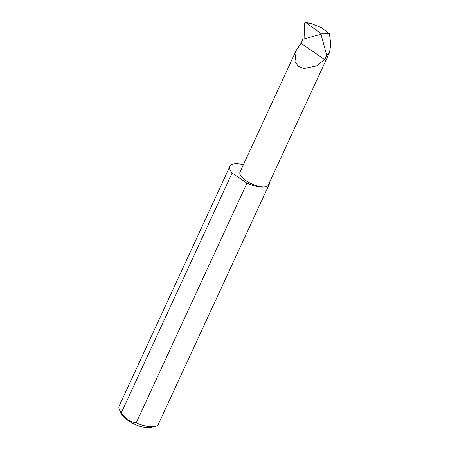 <?xml version="1.0" encoding="UTF-8"?>
<svg xmlns="http://www.w3.org/2000/svg" width="450" height="450" viewBox="0 0 450 450"><rect width="100%" height="100%" fill="white"/><g stroke="black" fill="none" stroke-linecap="round" stroke-linejoin="round"><path stroke-width="0.67" d="M320.968 34.228L326.739 55.288L324.765 59.569L316.429 65.942L303.733 68.541L298.142 66.189L294.992 61.481L296.274 50.299L301.022 43.312L302.782 39.274L321.671 34.043L305.724 22.5L309.668 23.248M243.422 164.683A21.617 8.1 24.8 0 0 233.044 164.115A21.617 8.1 24.8 0 0 229.911 166.337L119.154 406.035A21.617 8.1 24.8 0 0 119.453 409.781A21.617 8.1 24.8 0 0 121.388 412.684C125.151 418.607 130.089 421.988 136.209 422.831L246.966 183.133A21.617 8.1 24.8 0 0 266.023 186.694A15.564 5.833 -155.2 0 1 248.788 182.368A15.564 5.833 -155.2 0 1 240.019 172.041L296.274 50.299M151.436 427.455A18.157 6.801 -155.2 0 1 151.357 427.478A18.157 6.801 -155.2 0 1 151.284 427.5A18.157 6.801 -155.2 0 1 134.511 424.159A18.157 6.801 -155.2 0 1 121.202 413.544L119.453 409.781M136.209 422.831A21.617 8.1 24.8 0 0 155.267 426.397A21.617 8.1 24.8 0 0 155.357 426.369A21.617 8.1 24.8 0 0 158.4 424.176L269.162 184.472A21.617 8.1 24.8 0 0 269.426 182.621M326.739 55.288L329.535 52.526L268.279 185.096A15.564 5.833 -155.2 0 1 266.023 186.694A21.617 8.1 24.8 0 0 269.162 184.472M321.621 33.885L329.428 33.727L321.508 27.658L311.653 23.771L306.293 22.753M304.093 38.919L304.549 23.372L305.724 22.5M309.668 23.242L311.653 23.771M324.765 59.569L301.022 43.312M329.535 52.526L330.846 44.286L329.428 33.727M121.388 412.684L232.144 172.986A21.617 8.1 24.8 0 1 229.911 166.337M246.966 183.133L232.144 172.986M151.357 427.478L155.357 426.369"/></g></svg>

